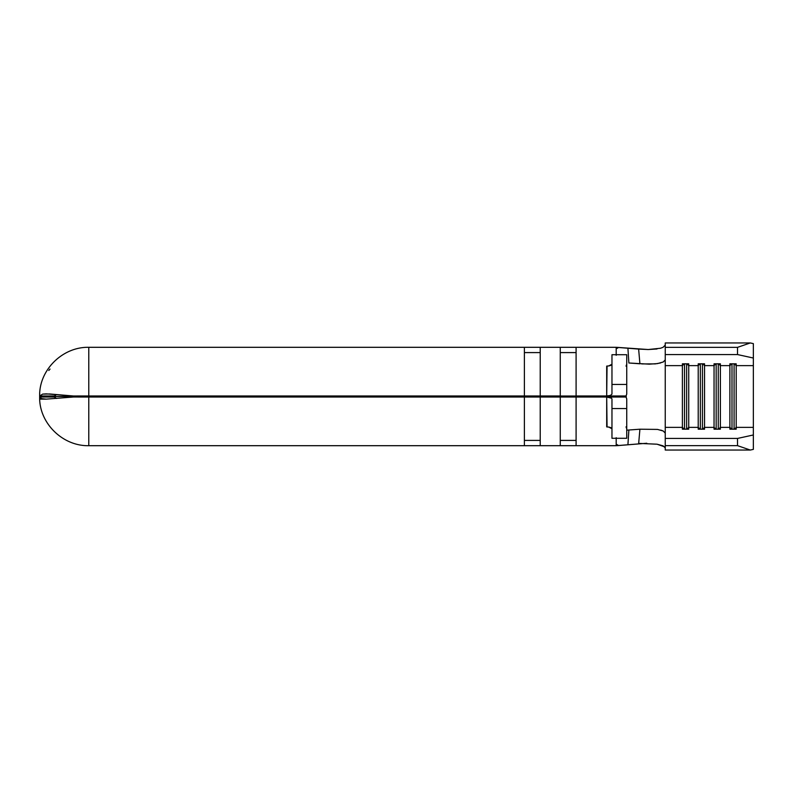 <?xml version="1.0" encoding="UTF-8"?>
<svg xmlns="http://www.w3.org/2000/svg" width="793" height="793" viewBox="0 0 793 793"><rect width="100%" height="100%" fill="white"/><g stroke="black" fill="none" stroke-linecap="round" stroke-linejoin="round"><path stroke-width="1.19" d="M560.264 396.133L560.264 396.867L560.264 396.133M576.095 396.867L576.095 396.133L576.095 396.867M540.221 396.867L540.221 396.133L540.221 396.867M524.391 396.133L524.391 396.867L524.391 396.133M626.202 395.727L626.202 397.273M557.628 396.867L557.628 396.133L557.628 396.867M542.858 396.133L542.858 396.867L542.858 396.133M607.061 426.892L606.695 397.025L576.095 397.025L576.095 445.696L616.191 445.696L618.58 445.547L616.191 444.149L616.191 445.696L524.391 445.696L524.391 397.025L73.491 397.006L88.776 397.006L73.491 397.006L46.252 399.137C42.326 399.176 40.126 398.473 39.65 397.025L39.65 399.137L46.252 399.137L41.633 398.641L39.65 397.025L39.65 395.975L42.663 394.111L49.781 393.982L73.491 395.994L524.391 395.975L524.391 347.304L88.776 347.304L88.776 395.975L560.264 395.975L560.264 347.304L540.221 347.304L540.221 395.975L540.221 347.304L576.095 347.304L576.095 395.975L606.695 395.975L607.061 366.108M55.014 397.739L54.449 397.025L39.65 397.025L39.65 399.137C40.304 424.027 63.014 446.211 88.776 445.696L524.391 445.696L88.776 445.696L88.776 397.025L88.776 445.696M39.65 394.002L39.65 395.975L42.663 394.111L46.252 393.863L73.491 395.994L88.776 395.994L88.776 396.5L54.449 396.5L54.449 397.025L54.449 396.5L88.776 396.133L606.695 396.133L73.491 395.994A49.196 0.525 0 0 1 88.776 395.975L88.776 347.304L540.221 347.304L524.391 347.304L524.391 396.024L576.095 396.024L576.095 347.304L616.191 347.304L560.264 347.304L560.264 396.024L626.034 395.975L606.695 396.133L626.034 395.975L626.738 394.071L626.034 395.975L606.695 395.975L606.695 366.108L609.45 365.831M540.747 396.133L540.747 396.867L540.747 396.133M609.46 427.169L606.695 426.892L606.695 397.025L626.034 397.025L626.738 398.929L626.034 397.025L606.695 396.867L88.776 396.867L626.034 397.025L540.221 397.025L540.221 445.696L560.264 445.696L560.264 397.025L88.776 397.025A49.196 0.525 180 0 1 73.491 397.006L46.252 399.137M616.191 354.709L616.191 348.851L618.58 347.453L616.191 347.304L616.191 348.851L618.58 347.453L648.248 349.535L660.529 348.236M616.409 445.676L627.917 444.764L628.879 430.004L639.911 429.211L626.738 430.163L628.879 430.004L627.917 444.764L646.781 443.257L618.58 445.547L616.191 444.149L616.191 438.291M664.762 446.895L657.04 444.199L638.672 443.386L639.911 429.211L657.516 429.409L663.226 431.005L665.248 433.097L665.248 365.623L682.396 365.623L682.396 427.377L684.24 429.182L682.396 427.377L665.248 427.377L665.248 365.623L682.396 365.623L682.396 429.182L688.73 429.182L682.396 429.182L682.396 427.377L665.248 427.377L665.248 438.44L737.52 438.44L753.35 434.97L753.35 427.377L736.201 427.377L736.201 429.182L729.877 429.182L729.877 427.377L720.381 427.377L720.381 429.182L714.047 429.182L714.047 427.377L704.551 427.377L704.551 429.182L698.217 429.182L698.217 427.377L688.73 427.377L688.73 429.182L688.73 365.623L698.217 365.623L698.217 427.377L688.73 427.377L686.887 429.182L688.73 427.377L688.73 365.623L698.217 365.623L698.217 363.818L704.551 363.818L704.551 365.623L714.047 365.623L714.047 427.377L704.551 427.377L704.551 365.623L714.047 365.623L714.047 363.818L720.381 363.818L720.381 365.623L729.877 365.623L729.877 427.377L720.381 427.377L720.381 365.623L729.877 365.623L729.877 363.818L736.201 363.818L736.201 365.623L753.35 365.623L753.35 427.377L736.201 427.377L736.201 365.623L753.35 365.623L753.35 358.03L737.52 354.56L737.52 347.354L665.248 347.354L665.248 359.903L663.226 361.995L657.536 363.591L649.229 364.165L628.879 362.996L639.911 363.789L638.633 349.089L627.917 348.236L628.879 362.996L627.917 348.236L616.647 347.344M663.077 347.304L665.248 345.104L663.077 347.304L660.47 348.256M665.248 365.623L665.248 359.903L665.248 365.623M753.35 369.657L753.35 343.617L750.317 342.953L753.35 343.617L753.35 358.03L737.52 354.56L737.52 347.354L750.317 342.953L665.248 342.953L665.248 347.354L737.52 347.354L750.317 342.953L665.248 342.953L665.248 354.56L737.52 354.56L665.248 354.56L665.248 359.903M753.35 423.343L753.35 449.383L750.317 450.047L737.52 445.646L737.52 438.44L665.248 438.44L665.248 450.047L750.317 450.047L665.248 450.047L665.248 445.646L737.52 445.646L665.248 445.646L665.248 433.097L663.226 431.005L660.787 430.103M688.73 363.818L688.73 365.623L686.887 363.818L688.73 365.623L688.73 363.818L682.396 363.818L688.73 363.818M682.396 365.623L682.396 363.818L682.396 365.623L684.24 363.818L682.396 365.623M616.191 355.304L616.191 348.851M540.221 352.588L524.391 352.588L540.221 352.588M576.095 352.588L560.264 352.588L576.095 352.588M626.738 428.775L626.024 426.872M626.024 366.128L626.738 364.225M56.581 398.453L54.449 397.025L39.65 397.025L39.65 395.975L54.449 395.975L54.449 396.5L55.034 395.251M616.191 444.149L616.191 437.696M88.776 347.304C63.014 346.789 40.304 368.973 39.65 393.863L39.65 395.975L54.449 395.975L56.581 394.547M50.048 369.062L48.799 370.48M608.647 365.979L611.968 364.225M610.402 365.563L611.581 364.929M611.968 354.709L626.738 354.709L611.968 354.709L611.968 394.071L610.471 395.4L606.695 395.975L610.471 395.4L611.968 394.071L611.968 384.446L626.738 384.446L611.968 384.446L611.968 354.709M626.738 394.071L626.738 354.709L626.738 394.071M626.738 438.291L611.968 438.291L626.738 438.291L626.738 408.554L611.968 408.554L611.968 438.291L611.968 408.554L626.738 408.554L626.738 398.929L626.738 438.291M611.968 428.775L608.657 427.021M611.968 398.929L611.968 408.554L611.968 398.929M606.695 397.025L611.581 398.215L606.695 397.025M611.581 428.071L610.461 427.457M540.221 445.696L540.221 396.976L524.391 396.976L524.391 445.696L540.221 445.696M524.391 440.412L540.221 440.412L524.391 440.412M576.095 445.696L576.095 396.976L560.264 396.976L560.264 445.696L576.095 445.696M560.264 440.412L576.095 440.412L560.264 440.412M665.248 447.896L663.087 445.835L657.04 444.199L638.672 443.386L639.911 429.211L657.516 429.409M639.911 363.789L638.633 349.089L648.248 349.535L657 348.979M660.569 362.956L655.216 363.888L641.755 363.918M753.35 434.97L753.35 449.383L750.317 450.047L737.52 445.646L737.52 438.44L753.35 434.97M731.711 429.182L729.877 427.377L729.877 429.182L736.201 429.182L736.201 427.377L734.368 429.182L736.201 427.377L736.201 365.623L734.368 363.818L736.201 365.623L736.201 363.818L729.877 363.818L729.877 365.623L731.711 363.818L729.877 365.623L729.877 427.377L731.711 429.182M731.989 363.818L731.989 429.182L731.989 363.818M734.09 363.818L734.09 429.182L734.09 363.818M715.891 429.182L714.047 427.377L714.047 429.182L720.381 429.182L720.381 427.377L718.537 429.182L720.381 427.377L720.381 365.623L718.537 363.818L720.381 365.623L720.381 363.818L714.047 363.818L714.047 365.623L715.891 363.818L714.047 365.623L714.047 427.377L715.891 429.182M716.158 363.818L716.158 429.182L716.158 363.818M718.27 363.818L718.27 429.182L718.27 363.818M700.06 429.182L698.217 427.377L698.217 429.182L704.551 429.182L704.551 427.377L702.707 429.182L704.551 427.377L704.551 365.623L702.707 363.818L704.551 365.623L704.551 363.818L698.217 363.818L698.217 365.623L700.06 363.818L698.217 365.623L698.217 427.377L700.06 429.182M700.328 363.818L700.328 429.182L700.328 363.818M702.439 363.818L702.439 429.182L702.439 363.818M684.508 363.818L684.508 429.182L684.508 363.818M686.619 363.818L686.619 429.182L686.619 363.818"/></g></svg>
